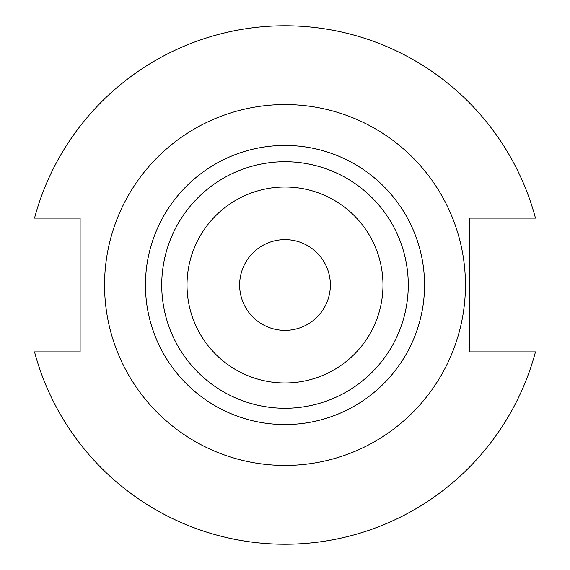 <?xml version="1.0" encoding="UTF-8"?>
<svg xmlns="http://www.w3.org/2000/svg" width="570" height="570" viewBox="0 0 570 570"><rect width="100%" height="100%" fill="white"/><g stroke="black" fill="none" stroke-linecap="round" stroke-linejoin="round"><path stroke-width="0.85" d="M465.448 285A180.448 180.448 0 0 0 285 104.552A180.448 180.448 0 0 0 104.552 285A180.448 180.448 0 0 0 285 465.448A180.448 180.448 0 0 0 465.448 285M382.983 285A97.983 97.983 0 0 0 285 187.017A97.983 97.983 0 0 0 187.017 285A97.983 97.983 0 0 0 285 382.983A97.983 97.983 0 0 0 382.983 285M330.372 285A45.372 45.372 0 0 1 285 330.372A45.372 45.372 0 0 1 239.628 285A45.372 45.372 0 0 1 285 239.628A45.372 45.372 0 0 1 330.372 285M34.535 351.882A259.243 259.243 0 0 0 535.465 351.882L469.58 351.882L469.58 218.118L535.465 218.118A259.243 259.243 0 0 0 34.535 218.118L80.128 218.118L80.128 351.882L34.535 351.882M161.73 285A123.27 123.27 0 0 0 285 408.27A123.27 123.27 0 0 0 408.27 285A123.27 123.27 0 0 0 285 161.73A123.27 123.27 0 0 0 161.73 285M424.55 285A139.55 139.55 0 0 1 285 424.55A139.55 139.55 0 0 1 145.45 285A139.55 139.55 0 0 1 285 145.45A139.55 139.55 0 0 1 424.55 285"/></g></svg>
